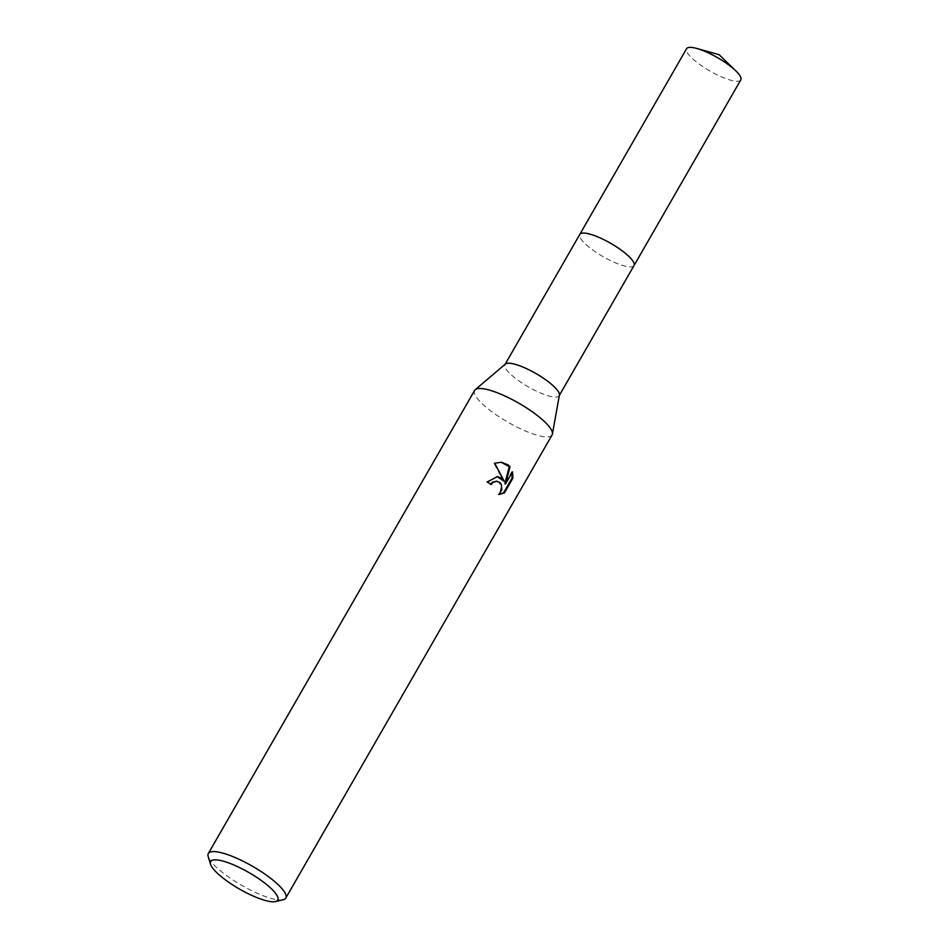 <?xml version="1.0" encoding="UTF-8"?>
<svg xmlns="http://www.w3.org/2000/svg" width="949" height="949" viewBox="0 0 949 949"><rect width="100%" height="100%" fill="white"/><g stroke="black" fill="none" stroke-linecap="round" stroke-linejoin="round"><path stroke-width="0.71" stroke-dasharray="4.75 3.56" d="M559.4 395.104A31.27 7.675 29.9 0 1 559.163 395.745A31.27 7.675 29.9 0 1 515.615 378.449A31.27 7.675 29.9 0 1 504.951 364.57A31.27 7.675 29.9 0 1 505.39 364.048M634.015 265.578A31.27 7.675 29.9 0 1 590.456 248.282A31.27 7.675 29.9 0 1 579.803 234.403M552.081 434.974A44.674 10.961 29.9 0 1 489.85 410.253A44.674 10.961 29.9 0 1 474.619 390.43M283.146 899.735A44.674 10.961 29.9 0 1 223.561 873.341A44.674 10.961 29.9 0 1 208.211 856.639M497.003 476.588L486.564 481.902A43.191 10.593 29.9 0 1 490.313 484.488L490.514 484.144M490.313 484.488L491.096 484.559M501.143 462.234L493.871 463.1L503.528 481.273M493.871 463.1L494.702 463.183M511.95 472.851L511.725 471.772L504.821 483.776M511.725 471.772L512.531 471.855M496.635 481.273L498.949 482.317L501.214 486.766L500.04 492.116L498.047 494.393L498.984 494.382M498.047 494.393L498.854 494.476M486.564 481.902L487.371 481.985M740.789 79.906A31.27 7.675 29.9 0 1 735.57 81.175A31.27 7.675 29.9 0 1 703.209 66.857A31.27 7.675 29.9 0 1 686.566 48.719M633.932 265.72A31.27 7.675 29.9 0 1 628.796 266.859A31.27 7.675 29.9 0 1 596.719 252.731A31.27 7.675 29.9 0 1 579.72 234.557M501.511 462.27L500.716 462.187M497.383 476.612L496.6 476.54"/><path stroke-width="1.42" d="M210.512 864.207L208.211 856.639A44.674 10.961 29.9 0 1 208.329 853.519L474.619 390.43A44.674 10.961 29.9 0 1 475.247 389.683L505.39 364.048A31.27 7.675 29.9 0 1 548.51 381.866A31.27 7.675 29.9 0 1 559.4 395.104L552.413 434.049A44.674 10.961 29.9 0 1 552.081 434.974L285.791 898.062A44.674 10.961 29.9 0 1 283.146 899.735L275.459 901.55A38.719 9.502 29.9 0 1 223.81 878.679A38.719 9.502 29.9 0 1 210.512 864.207A38.719 9.502 29.9 0 1 227.309 862.439A38.719 9.502 29.9 0 1 264.546 882.914A38.719 9.502 29.9 0 1 275.459 901.55M579.72 234.557A31.27 7.675 29.9 0 1 579.792 234.403A31.27 7.675 29.9 0 1 623.351 251.71A31.27 7.675 29.9 0 1 634.015 265.578A31.27 7.675 29.9 0 1 633.932 265.72M475.247 389.683A44.674 10.961 29.9 0 1 536.849 415.14A44.674 10.961 29.9 0 1 552.413 434.049M505.627 483.86L504.821 483.776L509.245 466.671L510.016 466.754L505.627 483.86L512.531 471.855L512.887 478.177L504.37 492.994L498.854 494.476L501.843 489.613L501.286 484.322L499.732 482.4L497.015 481.297L493.243 482.258L491.096 484.559A44.674 10.961 -150.1 0 0 487.371 481.985L497.383 476.623L500.858 477.727L504.322 481.357L494.702 463.183L501.511 462.27L508.213 464.951L510.028 466.766M208.329 853.519A44.674 10.961 29.9 0 1 270.56 878.228A44.674 10.961 29.9 0 1 285.791 898.062M490.514 484.144L492.448 482.175L496.635 481.273M497.003 476.588L504.322 481.357M509.233 466.683L501.143 462.234M498.984 494.382L503.551 492.899L512.069 478.094L512.887 478.177M512.057 478.094L511.95 472.851M503.551 492.911L504.37 492.994M634.015 265.578A31.27 7.675 29.9 0 0 617.372 247.44A31.27 7.675 29.9 0 0 585.023 233.134A31.27 7.675 29.9 0 0 579.792 234.403L686.566 48.719A31.27 7.675 29.9 0 1 691.797 47.45A31.27 7.675 29.9 0 1 696.851 48.482A31.27 7.675 29.9 0 1 735.831 70.89A31.27 7.675 29.9 0 1 740.789 79.906L559.329 395.448M497.015 481.297L496.232 481.214M579.803 234.403L505.117 364.286M735.831 70.89L719.176 54.745L696.851 48.482"/></g></svg>
